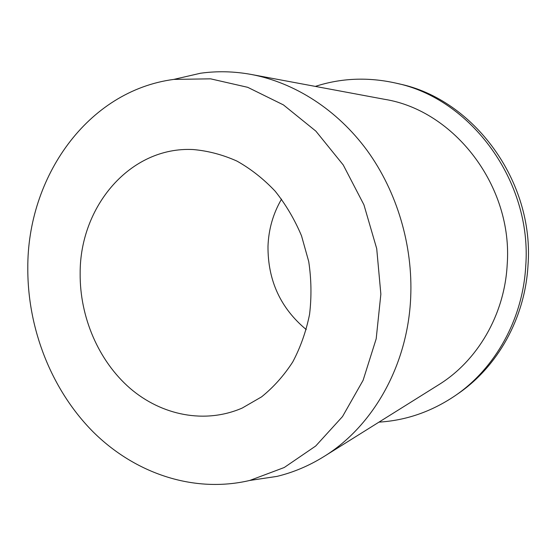 <?xml version="1.0" encoding="UTF-8"?>
<svg xmlns="http://www.w3.org/2000/svg" width="556" height="556" viewBox="0 0 556 556"><rect width="100%" height="100%" fill="white"/><g stroke="black" fill="none" stroke-linecap="round" stroke-linejoin="round"><path stroke-width="0.83" d="M378.956 422.136C406.179 420.461 431.588 411.635 455.19 395.67L457.998 393.731C497.544 366.758 525.059 318.199 528.005 265.379C534.552 181.319 473.622 99.274 399.277 83.914L395.955 83.136C368.148 76.909 341.273 78 315.321 86.402M455.19 395.67C495.028 368.503 522.765 319.526 525.726 266.22C532.307 181.402 470.856 98.6 395.955 83.136M323.835 456.615L438.545 384.863C477.222 361.059 504.521 315.085 507.183 264.788C513.202 186.246 454.266 110.29 384.418 99.288L251.409 74.483C294.715 82.663 337.165 109.643 367.203 150.586C397.012 191.681 413.052 245.543 410.682 297.648C407.75 365.73 372.666 426.674 323.835 456.615C308.941 465.858 293.304 472.454 276.923 476.402L249.707 480.46M173.792 79.404C87.153 90.878 27.216 177.566 27.8 268.263C27.578 328.895 51.472 389.867 93.012 431.762C134.698 473.26 193.613 493.672 249.804 480.44L284.241 467.506L315.697 446.023L342.503 416.583L363.103 380.304L376.19 338.806L380.86 294.145L376.718 248.664L363.93 204.816L343.24 164.965L315.871 131.133L283.428 104.903L247.712 87.32L210.578 78.834L173.792 79.404L200.507 73.239C217.201 70.911 234.166 71.328 251.409 74.483M80.154 273.42C79.723 316.976 98.509 360.879 130.014 388.269C161.574 415.443 204.9 424.235 242.207 408.055L261.563 396.873C273.517 387.24 283.921 375.592 292.762 361.928C300.511 347.298 306.113 331.445 309.56 314.383C311.666 296.904 311.388 279.293 308.726 261.549L301.533 235.855C294.645 219.46 285.847 204.573 275.15 191.181C263.558 178.907 250.805 168.871 236.912 161.073C222.608 154.686 208.041 150.85 193.21 149.543C130.18 146.291 79.751 206.533 80.154 273.42M306.273 329.604C280.537 308.198 267.777 280.426 267.992 246.287C268.611 229.267 273.128 213.546 281.544 199.117M249.804 480.44L276.923 476.402"/></g></svg>
